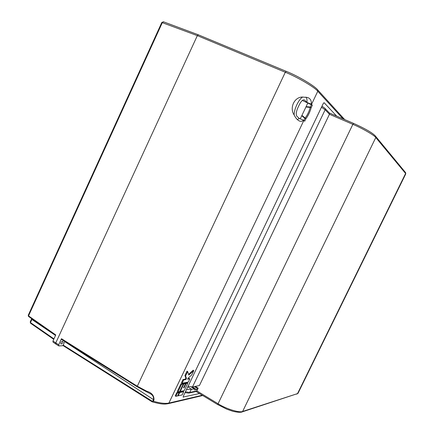<?xml version="1.0" encoding="UTF-8"?>
<svg xmlns="http://www.w3.org/2000/svg" width="434" height="434" viewBox="0 0 434 434"><rect width="100%" height="100%" fill="white"/><g stroke="black" fill="none" stroke-linecap="round" stroke-linejoin="round"><path stroke-width="0.65" d="M343.077 118.878L317.78 91.254C314.965 87.44 297.002 76.889 285.295 72.261L197.334 35.631L198.403 34.823L197.334 35.631L55.753 342.947L55.78 344.01L52.986 342.079L52.959 341.015L58.671 344.791L61.476 338.71L137.09 386.092L146.725 391.208C151.792 392.716 154.206 395.629 153.972 399.947L153.359 401.233C160.189 403.219 165.441 403.821 169.114 403.029L202.266 395.249M163.564 21.863L162.354 22.563L28.535 315.887L28.563 316.527L28.525 315.881L55.764 334.923L52.959 341.015M30.179 322.006L30.689 323.265M55.541 335.406L28.731 316.581M31.525 319.061L30.266 321.822L30.483 322.581L53.946 338.873M56.051 344.081L55.753 342.947L197.334 35.631L161.795 22.492L28.308 315.127L28.525 315.881M297.29 119.562L299.319 118.428L303.654 120.256C302.276 121.368 300.843 121.618 299.357 120.999C297.344 120.023 295.608 118.01 294.144 114.945C289.212 107.876 294.453 96.749 302.65 97.053L307.76 97.525L309.079 98.23C310.815 99.505 311.563 101.491 311.314 104.182L312.334 105.218L311.211 107.572L305.948 106.986L300.274 118.824M322.608 104.871L322.782 104.513M184.738 393.247L185.09 392.672M62.55 341.2L62.859 341.276C63.228 342.41 62.691 343.327 61.248 344.021L60.934 343.945C60.57 342.806 61.107 341.894 62.55 341.2M302.368 100.449L312.334 105.218M305.975 97.059C306.854 98.079 307.174 99.869 306.941 102.429L311.314 104.182L306.941 102.429L304.635 100.151L303.811 99.82M305.948 106.986L306.084 106.623L310.25 107.041L311.211 107.572C310.033 111.918 308.243 115.672 305.84 118.835L304.717 121.184L303.659 120.24L299.319 118.428L296.943 116.323C295.787 114.75 296.086 111.901 297.849 107.784L299.351 104.621C301.115 101.187 302.753 99.614 304.261 99.901L304.635 100.151M306.084 106.623L307.717 103.194M301.939 115.401L305.178 118.01L304.874 118.314L301.755 115.721M63.207 345.681L151.873 401.689L152.35 401.9L151.873 401.689L151.927 401.054L153.359 401.233L152.35 401.9C162.631 404.694 165.012 404.244 168.642 403.571L304.874 118.314L305.84 118.835L305.178 118.01C307.424 115.053 309.1 111.543 310.196 107.48L311.373 104.686M183.712 391.69L179.736 392.531L178.173 395.803L182.166 394.924L183.712 391.69L183.083 391.289L179.101 392.124L178.922 392.499M189.853 378.839L187.629 379.235L188.15 378.144L191.747 374.873L193.786 370.614L188.839 375.09L187.667 371.558L187.021 371.151L184.949 375.491L185.828 378.036L185.302 379.126L183.023 379.528L181.45 382.831L182.09 383.238L188.302 382.083L189.853 378.839L189.219 378.443L187.9 378.67M193.786 370.614L193.152 370.218L188.589 374.336M183.126 397.034L199.466 393.557M183.387 397.213L183.338 396.182L323.211 103.612L324.019 102.701M336.67 116.122L324.182 102.76M176.784 392.607L175.211 395.9L175.851 396.318L177.598 395.933L179.161 392.656L178.526 392.244L176.784 392.607L177.419 393.025L175.851 396.318M180.924 383.927L177.305 391.511L177.945 391.924L179.681 391.56L183.284 384.014L182.649 383.607L180.924 383.927L181.564 384.34L177.945 391.924M185.551 383.585L183.853 383.906L180.256 391.441L184.228 390.616L187.786 383.162L186.11 383.482L184.092 387.714L183.528 387.828L185.551 383.585L184.917 383.184L183.219 383.499L183.045 383.862M187.786 383.162L187.157 382.761L185.481 383.076L185.307 383.434M286.397 71.415L198.522 34.894M58.671 344.791L58.959 345.925L63.12 345.686M63.055 345.643L64.709 341.379M61.644 339.393L61.476 338.71M152.784 400.962L153.397 399.676C153.891 397.023 152.784 395.005 150.072 393.611L146.491 391.75L150.001 393.567M146.725 391.208L146.491 391.75L137.177 386.759M179.161 392.656L177.419 393.025M187.667 371.558L185.595 375.898L184.949 375.491M185.595 375.898L186.463 378.437L185.828 378.036M186.463 378.437L185.942 379.533L185.302 379.126M185.942 379.533L183.669 379.934L183.023 379.528M183.669 379.934L182.09 383.238M183.284 384.014L181.564 384.34M178.173 395.803L177.777 395.548M179.736 392.531L179.101 392.124M180.256 391.441L179.86 391.186M186.11 383.482L185.481 383.076M184.092 387.714L183.701 387.464M183.853 383.906L183.219 383.499M302.65 97.053C298.738 99.272 294.089 109.053 294.144 114.945M405.611 174.197L405.6 173.481L375.784 137.54C374.504 135.37 361.918 128.106 352.858 124.352L329.455 114.267L325.153 109.764L192.479 386.965L188.079 386.26M329.363 112.976L325.147 108.565L325.153 109.764L321.48 107.236M192.479 386.965L199.418 385.555L329.455 114.267M194.437 389.824L194.73 390.003L194.405 388.831L191.79 389.325L187.792 386.868M186.49 389.586L191.79 389.325M185.416 391.831L189.853 392.45L196.852 390.909L218.063 403.745C226.092 408.92 239.677 413.092 242.758 411.41L297.523 393.611L298.397 392.548M195.208 386.412L198.186 388.126L196.852 390.909M198.186 388.126L197.736 388.647L194.405 386.575M194.73 390.003L196.71 389.58L197.736 388.647M405.21 172.168L405.806 173.795L297.984 393.383M196.841 390.931L196.092 391.506L217.911 404.732L218.063 403.745L352.858 124.352L353.705 123.451L329.373 112.981M329.607 113.231L329.466 114.245M32.089 318.995L31.894 319.484L55.514 335.455M31.677 318.708L31.894 319.484L30.483 322.576M61.492 339.361L137.052 386.743L285.295 72.261L286.304 71.35C299.091 76.46 315.469 86.545 317.796 90.033L317.78 91.254L311.514 104.399M202.727 395.531L168.023 403.723M317.417 89.599L344.699 119.572M63.038 345.008L151.927 401.054M153.972 399.947L64.633 341.558M194.253 388.81L191.28 387.009M191.237 389.558L189.381 392.976L196.472 391.425M329.466 113.035L353.645 123.44M375.784 137.54L242.449 411.806L297.523 393.611L405.6 173.481L405.665 172.716L375.866 136.591L375.784 137.54M296.644 394.132L297.979 393.388M241.765 412.056L242.449 411.806C240.946 412.604 237.718 412.425 232.776 411.269L226.808 409.202L218.047 404.738M353.759 123.489L353.705 123.451C363.253 127.704 373.245 132.978 375.866 136.591L375.432 135.994M321.979 106.194L324.827 108.202M188.823 393.117L185.025 392.651M192.446 386.971L196.71 389.58M198.392 34.818L163.423 21.781L161.817 22.438M30.521 323.216L53.724 339.345M28.557 316.527L28.221 315.317M58.699 345.86L55.785 344.016M191.416 387.014L194.405 388.831"/></g></svg>
